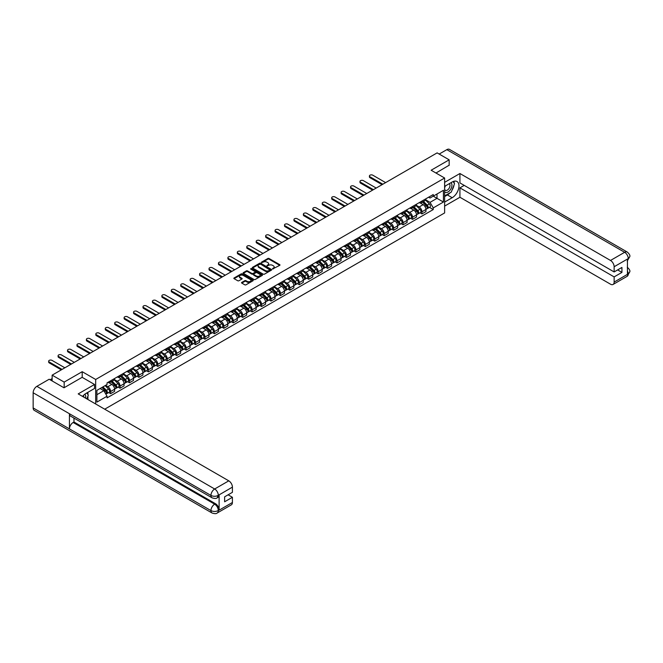<?xml version="1.0" encoding="UTF-8"?>
<svg xmlns="http://www.w3.org/2000/svg" width="663" height="663" viewBox="0 0 663 663"><rect width="100%" height="100%" fill="white"/><g stroke="black" fill="none" stroke-linecap="round" stroke-linejoin="round"><path stroke-width="0.99" d="M272.592 268.979L279.728 265.341A0.837 0.481 0 0 0 279.728 264.653L269.045 258.487A0.837 0.481 0 0 0 267.852 258.487L261.545 262.125L261.545 262.606L263.194 262.134A2.685 1.55 0 0 1 266.99 262.134L267.885 262.647A2.685 1.55 0 0 1 268.672 263.75A2.685 1.55 0 0 1 267.885 264.844L267.065 265.797L268.714 265.324A2.685 1.55 0 0 1 272.518 265.324L273.405 265.838A2.685 1.55 0 0 1 274.192 266.932A2.685 1.55 0 0 1 273.405 268.034L272.592 268.507M241.796 282.405A0.837 0.481 0 0 0 241.796 283.093L244.796 284.825A0.837 0.481 0 0 0 245.981 284.825L252.984 280.781A0.837 0.481 0 0 0 252.984 280.093L242.302 273.927A0.837 0.481 0 0 0 241.117 273.927L234.105 277.971A0.837 0.481 0 0 0 234.105 278.659L237.727 280.747A0.837 0.481 0 0 0 238.912 280.747L241.912 279.015A0.837 0.481 0 0 0 241.912 278.327L240.122 277.291A2.246 1.293 0 0 1 239.459 276.38A2.246 1.293 0 0 1 240.843 275.178A2.246 1.293 0 0 1 243.296 275.46L250.332 279.521A2.246 1.293 0 0 1 250.987 280.441A2.246 1.293 0 0 1 249.603 281.634A2.246 1.293 0 0 1 247.15 281.352L245.981 280.681A0.837 0.481 0 0 0 244.796 280.681L241.796 282.405L241.796 283.093L244.796 281.377L244.796 280.681M95.679 379.476L82.195 371.694L64.17 382.095L52.137 375.15L437.124 152.88L449.158 159.824L431.141 170.234L444.624 178.016L95.679 379.476L95.679 403.991M263.252 274.167A0.837 0.481 0 0 0 264.438 274.167L271.449 270.123A0.837 0.481 0 0 0 271.449 269.435L260.758 263.269A0.837 0.481 0 0 0 259.573 263.269L252.57 267.313A0.837 0.481 0 0 0 252.57 268.001L263.252 274.167M250.755 269.112L251.352 269.195L251.352 268.49L262.216 274.764A0.837 0.481 0 0 1 262.216 275.452L255.214 279.496A0.837 0.481 0 0 1 254.02 279.496L243.338 273.33L243.338 272.642A0.837 0.481 0 0 0 243.338 273.33M243.338 272.642L246.338 270.91A0.837 0.481 0 0 1 247.523 270.91L251.857 273.413A0.837 0.481 0 0 0 253.042 273.413L255.031 272.261A0.837 0.481 0 0 0 255.031 271.581L250.523 268.971L251.352 268.49M104.696 409.195L444.624 212.931L444.624 178.016M64.17 382.095L64.17 387.681M52.137 375.15L52.137 380.943M449.158 165.418L449.158 159.824M421.941 201.063A3.937 2.271 60 0 1 421.129 202.828L425.124 200.524A3.937 2.271 -120 0 0 425.936 198.759M416.281 205.298L419.165 206.964A3.937 2.271 60 0 1 421.941 211.779L425.936 209.475A3.937 2.271 -120 0 0 423.151 204.66L420.301 203.011M425.936 209.475L425.936 211.605L421.941 213.909L420.035 212.806M421.129 202.828A3.937 2.271 60 0 1 419.19 202.654M421.941 211.779L421.941 213.909M412.51 206.508A3.937 2.271 60 0 1 411.698 208.273L415.684 205.969A3.937 2.271 -120 0 0 416.505 204.204M410.596 218.251L412.51 219.362L416.505 217.058L416.505 214.928A3.937 2.271 -120 0 0 413.72 210.105L410.861 208.455M411.698 208.273A3.937 2.271 60 0 1 409.759 208.099M406.85 210.743L409.726 212.409A3.937 2.271 60 0 1 412.51 217.232L412.51 219.362M403.079 211.953A3.937 2.271 60 0 1 402.259 213.726L406.253 211.414A3.937 2.271 -120 0 0 407.065 209.649M401.165 223.696L403.079 224.807L407.065 222.503L407.065 220.373A3.937 2.271 -120 0 0 404.289 215.55L401.43 213.9M402.259 213.726A3.937 2.271 60 0 1 400.328 213.544M397.41 216.196L400.295 217.854A3.937 2.271 60 0 1 403.079 222.677L403.079 224.807M393.64 217.406A3.937 2.271 60 0 1 392.827 219.171L396.822 216.867A3.937 2.271 -120 0 0 397.634 215.102M391.725 229.149L393.64 230.252L397.634 227.948L397.634 225.818A3.937 2.271 -120 0 0 394.85 221.003L391.999 219.354M392.827 219.171A3.937 2.271 60 0 1 390.888 218.989M387.979 221.641L390.863 223.307A3.937 2.271 60 0 1 393.64 228.122L393.64 230.252M384.209 222.851A3.937 2.271 60 0 1 383.396 224.616L387.383 222.312A3.937 2.271 -120 0 0 388.203 220.547M382.294 234.594L384.209 235.696L388.203 233.393L388.203 231.263A3.937 2.271 -120 0 0 385.418 226.448L382.559 224.798M383.396 224.616A3.937 2.271 60 0 1 381.457 224.442M378.54 227.086L381.424 228.752A3.937 2.271 60 0 1 384.209 233.567L384.209 235.696M374.777 228.296A3.937 2.271 60 0 1 373.957 230.061L377.951 227.757A3.937 2.271 -120 0 0 378.764 225.992M372.863 240.039L374.777 241.141L378.764 238.837L378.764 236.708A3.937 2.271 -120 0 0 375.987 231.893L373.128 230.243M373.957 230.061A3.937 2.271 60 0 1 372.026 229.887M369.109 232.531L371.993 234.196A3.937 2.271 60 0 1 374.777 239.011L374.777 241.141M365.338 233.741A3.937 2.271 60 0 1 364.526 235.506L368.52 233.202A3.937 2.271 -120 0 0 369.332 231.437M363.423 245.484L365.338 246.595L369.332 244.291L369.332 242.161A3.937 2.271 -120 0 0 366.548 237.337L363.697 235.688M364.526 235.506A3.937 2.271 60 0 1 362.586 235.332M359.678 237.976L362.562 239.641A3.937 2.271 60 0 1 365.338 244.465L365.338 246.595M355.907 239.194A3.937 2.271 60 0 1 355.095 240.959L359.081 238.655A3.937 2.271 -120 0 0 359.901 236.882M353.992 250.937L355.907 252.039L359.901 249.736L359.901 247.606A3.937 2.271 -120 0 0 357.117 242.782L354.257 241.133M355.095 240.959A3.937 2.271 60 0 1 353.155 240.777M350.238 243.429L353.122 245.095A3.937 2.271 60 0 1 355.907 249.91L355.907 252.039M346.476 244.639A3.937 2.271 60 0 1 345.655 246.404L349.65 244.1A3.937 2.271 -120 0 0 350.462 242.335M344.561 256.382L346.476 257.484L350.462 255.18L350.462 253.051A3.937 2.271 -120 0 0 347.685 248.235L344.826 246.586M345.655 246.404A3.937 2.271 60 0 1 343.724 246.222M340.807 248.874L343.691 250.539A3.937 2.271 60 0 1 346.476 255.354L346.476 257.484M337.036 250.084A3.937 2.271 60 0 1 336.224 251.849L340.218 249.545A3.937 2.271 -120 0 0 341.031 247.78M335.122 261.827L337.036 262.929L341.031 260.625L341.031 258.495A3.937 2.271 -120 0 0 338.246 253.68L335.387 252.031M336.224 251.849A3.937 2.271 60 0 1 334.285 251.675M331.376 254.319L334.26 255.984A3.937 2.271 60 0 1 337.036 260.799L337.036 262.929M327.605 255.528A3.937 2.271 60 0 1 326.793 257.294L330.779 254.99A3.937 2.271 -120 0 0 331.591 253.225M325.69 267.272L327.605 268.382L331.591 266.078L331.591 263.949A3.937 2.271 -120 0 0 328.815 259.125L325.956 257.476M326.793 257.294A3.937 2.271 60 0 1 324.853 257.12M321.936 259.763L324.82 261.429A3.937 2.271 60 0 1 327.605 266.253L327.605 268.382M318.165 260.973A3.937 2.271 60 0 1 317.353 262.747L321.348 260.435A3.937 2.271 -120 0 0 322.16 258.669M316.259 272.725L318.174 273.827L322.16 271.523L322.16 269.393A3.937 2.271 -120 0 0 319.375 264.57L316.524 262.921M317.353 262.747A3.937 2.271 60 0 1 315.422 262.565M312.505 265.217L315.389 266.874A3.937 2.271 60 0 1 318.174 271.697L318.174 273.827M308.734 266.427A3.937 2.271 60 0 1 307.922 268.192L311.908 265.888A3.937 2.271 -120 0 0 312.729 264.123M306.82 278.17L308.734 279.272L312.729 276.968L312.729 274.838A3.937 2.271 -120 0 0 309.944 270.023L307.085 268.374M307.922 268.192A3.937 2.271 60 0 1 305.983 268.009M303.074 270.661L305.95 272.327A3.937 2.271 60 0 1 308.734 277.142L308.734 279.272M299.303 271.871A3.937 2.271 60 0 1 298.483 273.637L302.477 271.333A3.937 2.271 -120 0 0 303.289 269.568M297.389 283.615L299.303 284.717L303.289 282.413L303.289 280.283A3.937 2.271 -120 0 0 300.513 275.468L297.654 273.819M298.483 273.637A3.937 2.271 60 0 1 296.552 273.463M293.634 276.106L296.518 277.772A3.937 2.271 60 0 1 299.303 282.587L299.303 284.717M289.864 277.316A3.937 2.271 60 0 1 289.051 279.082L293.046 276.778A3.937 2.271 -120 0 0 293.858 275.012M287.957 289.06L289.864 290.17L293.858 287.858L293.858 285.728A3.937 2.271 -120 0 0 291.074 280.913L288.223 279.264M289.051 279.082A3.937 2.271 60 0 1 287.112 278.908M284.203 281.551L287.087 283.217A3.937 2.271 60 0 1 289.864 288.04L289.864 290.17M280.432 282.761A3.937 2.271 60 0 1 279.62 284.526L283.607 282.223A3.937 2.271 -120 0 0 284.427 280.457M278.518 294.505L280.432 295.615L284.427 293.311L284.427 291.181A3.937 2.271 -120 0 0 281.642 286.358L278.783 284.709M279.62 284.526A3.937 2.271 60 0 1 277.681 284.352M274.772 287.004L277.648 288.662A3.937 2.271 60 0 1 280.432 293.485L280.432 295.615M271.001 288.214A3.937 2.271 60 0 1 270.181 289.98L274.175 287.676A3.937 2.271 -120 0 0 274.988 285.91M269.087 299.958L271.001 301.06L274.988 298.756L274.988 296.626A3.937 2.271 -120 0 0 272.211 291.811L269.352 290.154M270.181 289.98A3.937 2.271 60 0 1 268.25 289.797M265.333 292.449L268.217 294.115A3.937 2.271 60 0 1 271.001 298.93L271.001 301.06M261.562 293.659A3.937 2.271 60 0 1 260.75 295.425L264.744 293.121A3.937 2.271 -120 0 0 265.556 291.355M259.647 305.403L261.562 306.505L265.556 304.201L265.556 302.071A3.937 2.271 -120 0 0 262.772 297.256L259.921 295.607M260.75 295.425A3.937 2.271 60 0 1 258.81 295.242M255.901 297.894L258.785 299.56A3.937 2.271 60 0 1 261.562 304.375L261.562 306.505M252.131 299.104A3.937 2.271 60 0 1 251.318 300.869L255.305 298.565A3.937 2.271 -120 0 0 256.125 296.8M250.216 310.848L252.131 311.95L256.125 309.646L256.125 307.516A3.937 2.271 -120 0 0 253.341 302.701L250.481 301.052M251.318 300.869A3.937 2.271 60 0 1 249.379 300.695M246.47 303.339L249.346 305.005A3.937 2.271 60 0 1 252.131 309.82L252.131 311.95M242.699 304.549A3.937 2.271 60 0 1 241.879 306.314L245.874 304.01A3.937 2.271 -120 0 0 246.686 302.245M240.785 316.292L242.699 317.403L246.686 315.099L246.686 312.969A3.937 2.271 -120 0 0 243.909 308.146L241.05 306.497M241.879 306.314A3.937 2.271 60 0 1 239.948 306.14M237.031 308.784L239.915 310.45A3.937 2.271 60 0 1 242.699 315.273L242.699 317.403M233.26 309.994A3.937 2.271 60 0 1 232.448 311.767L236.442 309.455A3.937 2.271 -120 0 0 237.255 307.69M231.346 321.746L233.26 322.848L237.255 320.544L237.255 318.414A3.937 2.271 -120 0 0 234.47 313.591L231.619 311.941M232.448 311.767A3.937 2.271 60 0 1 230.509 311.585M227.6 314.237L230.484 315.895A3.937 2.271 60 0 1 233.26 320.718L233.26 322.848M223.829 315.447A3.937 2.271 60 0 1 223.017 317.212L227.003 314.908A3.937 2.271 -120 0 0 227.823 313.143M221.914 327.19L223.829 328.293L227.823 325.989L227.823 323.859A3.937 2.271 -120 0 0 225.039 319.044L222.18 317.395M223.017 317.212A3.937 2.271 60 0 1 221.077 317.03M218.16 319.682L221.044 321.348A3.937 2.271 60 0 1 223.829 326.163L223.829 328.293M214.398 320.892A3.937 2.271 60 0 1 213.577 322.657L217.572 320.353A3.937 2.271 -120 0 0 218.384 318.588M212.483 332.635L214.398 333.738L218.384 331.434L218.384 329.304A3.937 2.271 -120 0 0 215.608 324.489L212.748 322.84M213.577 322.657A3.937 2.271 60 0 1 211.646 322.483M208.729 325.127L211.613 326.793A3.937 2.271 60 0 1 214.398 331.608L214.398 333.738M204.958 326.337A3.937 2.271 60 0 1 204.146 328.102L208.141 325.798A3.937 2.271 -120 0 0 208.953 324.033M203.044 338.08L204.958 339.191L208.953 336.879L208.953 334.749A3.937 2.271 -120 0 0 206.168 329.934L203.309 328.284M204.146 328.102A3.937 2.271 60 0 1 202.207 327.928M199.298 330.572L202.182 332.238A3.937 2.271 60 0 1 204.958 337.061L204.958 339.191M195.527 331.782A3.937 2.271 60 0 1 194.715 333.547L198.701 331.243A3.937 2.271 -120 0 0 199.513 329.478M193.613 343.525L195.527 344.636L199.513 342.332L199.513 340.202A3.937 2.271 -120 0 0 196.737 335.379L193.878 333.729M194.715 333.547A3.937 2.271 60 0 1 192.776 333.373M189.858 336.025L192.742 337.682A3.937 2.271 60 0 1 195.527 342.506L195.527 344.636M186.088 337.235A3.937 2.271 60 0 1 185.275 339L189.27 336.696A3.937 2.271 -120 0 0 190.082 334.931M184.181 348.978L186.096 350.081L190.082 347.777L190.082 345.647A3.937 2.271 -120 0 0 187.297 340.832L184.447 339.183M185.275 339A3.937 2.271 60 0 1 183.344 338.818M180.427 341.47L183.311 343.136A3.937 2.271 60 0 1 186.096 347.951L186.096 350.081M176.656 342.68A3.937 2.271 60 0 1 175.844 344.445L179.83 342.141A3.937 2.271 -120 0 0 180.651 340.376M174.742 354.423L176.656 355.525L180.651 353.222L180.651 351.092A3.937 2.271 -120 0 0 177.866 346.277L175.007 344.627M175.844 344.445A3.937 2.271 60 0 1 173.905 344.263M170.996 346.915L173.872 348.581A3.937 2.271 60 0 1 176.656 353.396L176.656 355.525M167.225 348.125A3.937 2.271 60 0 1 166.405 349.89L170.399 347.586A3.937 2.271 -120 0 0 171.211 345.821M165.311 359.868L167.225 360.97L171.211 358.666L171.211 356.537A3.937 2.271 -120 0 0 168.435 351.721L165.576 350.072M166.405 349.89A3.937 2.271 60 0 1 164.474 349.716M161.557 352.36L164.441 354.025A3.937 2.271 60 0 1 167.225 358.84L167.225 360.97M157.786 353.57A3.937 2.271 60 0 1 156.974 355.335L160.968 353.031A3.937 2.271 -120 0 0 161.78 351.266M155.88 365.313L157.786 366.424L161.78 364.12L161.78 361.99A3.937 2.271 -120 0 0 158.996 357.166L156.145 355.517M156.974 355.335A3.937 2.271 60 0 1 155.034 355.161M152.125 357.805L155.009 359.47A3.937 2.271 60 0 1 157.786 364.294L157.786 366.424M148.355 359.014A3.937 2.271 60 0 1 147.542 360.788L151.529 358.484A3.937 2.271 -120 0 0 152.349 356.711M146.44 370.766L148.355 371.868L152.349 369.564L152.349 367.435A3.937 2.271 -120 0 0 149.565 362.611L146.705 360.962M147.542 360.788A3.937 2.271 60 0 1 145.603 360.606M142.694 363.258L145.57 364.915A3.937 2.271 60 0 1 148.355 369.739L148.355 371.868M138.923 364.468A3.937 2.271 60 0 1 138.103 366.233L142.097 363.929A3.937 2.271 -120 0 0 142.91 362.164M137.009 376.211L138.923 377.313L142.91 375.009L142.91 372.879A3.937 2.271 -120 0 0 140.133 368.064L137.274 366.415M138.103 366.233A3.937 2.271 60 0 1 136.172 366.051M133.255 368.703L136.139 370.368A3.937 2.271 60 0 1 138.923 375.183L138.923 377.313M129.484 369.913A3.937 2.271 60 0 1 128.672 371.678L132.666 369.374A3.937 2.271 -120 0 0 133.478 367.609M127.569 381.656L129.484 382.758L133.478 380.454L133.478 378.324A3.937 2.271 -120 0 0 130.694 373.509L127.843 371.86M128.672 371.678A3.937 2.271 60 0 1 126.732 371.504M123.824 374.147L126.708 375.813A3.937 2.271 60 0 1 129.484 380.628L129.484 382.758M120.053 375.357A3.937 2.271 60 0 1 119.241 377.123L123.227 374.819A3.937 2.271 -120 0 0 124.047 373.054M118.138 387.101L120.053 388.211L124.047 385.899L124.047 383.769A3.937 2.271 -120 0 0 121.263 378.954L118.404 377.305M119.241 377.123A3.937 2.271 60 0 1 117.301 376.949M114.392 379.592L117.268 381.258A3.937 2.271 60 0 1 120.053 386.081L120.053 388.211M110.622 380.802A3.937 2.271 60 0 1 109.801 382.568L113.796 380.264A3.937 2.271 -120 0 0 114.608 378.498M108.707 392.546L110.622 393.656L114.608 391.352L114.608 389.222A3.937 2.271 -120 0 0 111.832 384.399L108.972 382.75M109.801 382.568A3.937 2.271 60 0 1 107.87 382.394M105.541 385.377L107.837 386.703A3.937 2.271 60 0 1 110.622 391.526L110.622 393.656M428.63 197.201L430.047 198.022L443.414 190.306L437 194.01L437 198.336L430.047 202.356L425.712 199.853M96.889 394.7L103.842 390.689L107.05 396.242L96.889 402.101L96.889 390.374L107.05 384.507L107.05 382.866L433.254 194.532L433.254 196.173L443.414 202.041L433.254 207.909L430.047 202.356M443.414 190.306L443.414 202.041M107.05 396.242L107.05 397.883L433.254 209.549L433.254 207.909M82.195 371.694L82.195 377.346M103.842 390.689L100.096 388.518M429.467 207.362L433.254 209.549M272.825 269.062L273.405 268.73A2.685 1.55 0 0 0 274.192 267.637L274.192 266.932M268.672 263.75L268.672 264.446A2.685 1.55 0 0 1 267.885 265.54L267.305 265.88M279.711 265.349L269.045 259.183A0.837 0.481 0 0 0 267.852 259.183L261.786 262.689M271.432 270.131L260.758 263.965A0.837 0.481 0 0 0 259.573 263.965L252.578 268.001L252.57 267.313M269.965 270.023L260.584 264.123L258.893 264.62A2.685 1.55 0 0 0 258.106 265.722A2.685 1.55 0 0 0 258.893 266.816L265.299 270.512A2.685 1.55 0 0 0 269.103 270.512L269.965 270.023L269.965 270.719L269.965 270.239M258.106 265.722L258.106 266.418A2.685 1.55 0 0 0 258.893 267.512L258.893 266.816M269.965 270.719L269.103 271.217A2.685 1.55 0 0 1 265.299 271.217L258.893 267.512M243.346 273.33L246.338 271.606L246.338 270.91M255.28 271.921L255.28 272.617A0.837 0.481 0 0 1 255.031 272.965L253.042 274.109A0.837 0.481 0 0 1 251.857 274.109L247.523 271.606A0.837 0.481 0 0 0 246.338 271.606M251.352 269.195L262.2 275.46M256.357 276.007A2.246 1.293 0 0 0 258.802 276.289A2.246 1.293 0 0 0 260.186 275.095A2.246 1.293 0 0 0 259.531 274.175L257.053 272.742A0.837 0.481 0 0 0 255.86 272.742L253.871 273.894A0.837 0.481 0 0 0 253.871 274.581L256.357 276.007L256.357 276.703A2.246 1.293 0 0 0 258.802 276.985A2.246 1.293 0 0 0 260.186 275.791L260.186 275.095M253.631 274.233L253.631 274.93A0.837 0.481 0 0 0 253.871 275.278L253.871 274.581M256.357 276.703L253.871 275.278M250.987 280.441L250.987 281.137A2.246 1.293 0 0 1 249.603 282.33A2.246 1.293 0 0 1 247.15 282.057L245.981 281.377A0.837 0.481 0 0 0 244.796 281.377M239.459 276.38L239.459 277.076A2.246 1.293 0 0 0 240.122 277.988L240.122 277.291M241.904 279.024L240.122 277.988M252.984 280.093L252.984 280.781L242.302 274.623A0.837 0.481 0 0 0 241.117 274.623L234.122 278.659L234.105 277.971M422.455 202.066L426.168 205.729A2.138 1.235 60 0 1 426.732 208.936L425.936 209.4M423.193 202.795L424.768 203.707M385.626 182.607L372.78 175.189A1.964 1.135 -0 0 0 370.634 174.941A1.964 1.135 -0 0 0 369.424 175.993A1.964 1.135 -0 0 0 369.995 176.797L382.849 184.215M422.861 201.825L426.939 205.845A1.028 0.588 60 0 1 427.204 207.378A1.028 0.588 60 0 1 427.113 207.42M423.483 201.469L427.196 205.14A2.138 1.235 60 0 1 427.759 208.348A2.138 1.235 60 0 1 427.113 208.414M425.563 200.118L429.375 203.881A2.138 1.235 60 0 1 429.939 207.088L427.759 208.348M382.062 184.67L369.995 177.709A1.964 1.135 180 0 1 369.424 176.905L369.424 175.993M413.016 207.511L416.737 211.182A2.138 1.235 60 0 1 417.3 214.381L416.505 214.845M413.762 208.24L415.336 209.152M376.194 188.06L363.341 180.634A1.964 1.135 -0 0 0 361.202 180.394A1.964 1.135 -0 0 0 359.984 181.438A1.964 1.135 -0 0 0 360.564 182.242L373.41 189.659M413.43 207.27L417.499 211.29A1.028 0.588 60 0 1 417.773 212.831A1.028 0.588 60 0 1 417.682 212.864M414.043 206.922L417.765 210.585A2.138 1.235 60 0 1 418.328 213.793A2.138 1.235 60 0 1 417.682 213.859M416.124 205.563L419.944 209.326A2.138 1.235 60 0 1 420.508 212.533L418.328 213.793M372.631 190.115L360.564 183.154A1.964 1.135 180 0 1 359.984 182.35L359.984 181.438M403.585 212.956L407.297 216.627A2.138 1.235 60 0 1 407.861 219.834L407.065 220.29M404.322 213.693L405.905 214.597M366.763 193.505L353.909 186.088A1.964 1.135 -0 0 0 351.763 185.839A1.964 1.135 -0 0 0 350.553 186.891A1.964 1.135 -0 0 0 351.125 187.687L363.979 195.113M403.999 212.724L408.068 216.735A1.028 0.588 60 0 1 408.333 218.276A1.028 0.588 60 0 1 408.242 218.309M404.612 212.367L408.325 216.03A2.138 1.235 60 0 1 408.897 219.238A2.138 1.235 60 0 1 408.251 219.304M406.692 211.016L410.505 214.779A2.138 1.235 60 0 1 411.068 217.978L408.897 219.238M363.191 195.56L351.125 188.599A1.964 1.135 180 0 1 350.553 187.795L350.553 186.891M450.069 192.784A9.622 5.553 120 0 1 447.409 194.955L452.183 197.715A9.622 5.553 120 0 0 458.465 189.228A9.622 5.553 120 0 0 456.998 181.521A9.622 5.553 120 0 0 452.183 182.002L444.624 186.361M452.183 197.715L444.624 202.074M444.624 206.094L459.923 197.259L459.923 187.861L614.137 276.902L614.137 282.098L628.342 273.819L627.438 274.242L627.438 259.233L628.259 258.587L614.137 266.741A5.13 2.959 -120 0 0 610.507 260.451L624.629 252.296L446.829 149.647L439.179 154.065M464.216 185.383L459.923 187.861M617.643 269.916L621.935 272.394L621.935 267.438L614.137 271.938L459.923 182.905L459.923 173.515L610.507 260.451M444.624 182.35L459.923 173.515M459.923 197.259L610.507 284.195A5.13 2.959 -120 0 0 613.076 284.452A5.13 2.959 -120 0 0 614.137 282.098M446.829 149.647A5.263 3.033 -60 0 1 449.464 149.39L627.256 252.039A5.263 3.033 -60 0 0 624.629 252.296A5.13 2.959 60 0 1 628.259 258.587M614.137 271.938L614.137 266.741M621.935 272.394L614.137 276.902M449.158 165.203L435.972 173.026M451.984 190.264A9.622 5.553 120 0 0 454.056 184.927M454.205 183.203A9.622 5.553 120 0 0 453.973 181.239M447.409 194.955L444.624 196.563M627.438 270.653L628.259 273.778M627.256 267.23C629.32 269.087 630.19 270.57 629.85 271.681L628.35 273.819M627.256 252.039C629.32 253.879 630.181 255.379 629.85 256.531L628.35 258.636M212.036 497.805A5.263 3.033 -60 0 1 210.95 495.435C213.37 496.595 215.782 496.587 218.202 495.402L217.232 497.797C216.37 498.675 214.638 498.675 212.036 497.805L70.527 416.107A5.263 3.033 -60 0 1 69.433 413.729L33.15 392.778A5.263 3.033 -60 0 1 36.871 386.338L49.178 379.236L63.996 387.789L82.137 377.313L94.536 384.474L94.536 388.485L85.941 393.441A9.622 5.553 120 0 0 82.577 396.424M94.536 384.474L78.201 393.897L228.785 480.841A5.13 2.959 60 0 1 232.415 487.123L232.415 492.327L224.616 496.827L224.616 501.783L232.415 497.283L232.415 502.488A5.13 2.959 60 0 1 231.354 504.833L217.232 512.988A5.13 2.959 -120 0 0 218.293 510.634L232.415 502.488M87.731 399.399L89.754 400.568M87.939 399.275L87.939 396.051M87.939 394.609L87.939 392.289M217.232 512.988C216.411 513.858 214.679 513.858 212.036 512.996L34.236 410.339A5.263 3.033 -60 0 1 33.15 407.936L69.433 428.886A5.263 3.033 -60 0 1 73.154 422.48L214.663 504.178L215.483 503.706A5.13 2.959 60 0 1 219.113 509.988L219.113 494.979A5.13 2.959 60 0 1 218.052 497.325L217.232 497.797M33.15 392.778L33.15 407.936M36.871 386.338L214.663 488.987A5.263 3.033 -60 0 0 210.95 495.435L69.433 413.729L69.433 428.886L210.95 510.585C213.362 511.753 215.782 511.753 218.202 510.585L218.293 510.634M232.415 497.283L228.122 494.805M73.974 418.096L73.974 422.008L215.483 503.706M73.974 422.008L73.154 422.48M444.624 191.706A5.561 3.207 120 0 0 449.042 191.226A5.561 3.207 120 0 0 451.942 185.176A5.561 3.207 120 0 0 450.931 182.723M445.088 186.096A5.561 3.207 120 0 0 444.624 187.099M444.624 188.955A3.804 2.196 120 0 0 445.395 190.331A3.804 2.196 120 0 0 448.321 189.311A3.804 2.196 120 0 0 449.986 185.483A3.804 2.196 120 0 0 449.199 183.734A3.804 2.196 120 0 0 449.183 183.734M445.403 185.913A3.804 2.196 120 0 0 444.624 188.193M453.053 181.563L454.536 183.676L451.271 192.088L444.749 195.858M85.51 398.123A5.561 3.207 120 0 0 85.701 396.623A5.561 3.207 120 0 0 84.781 394.236M83.745 397.096A3.804 2.196 120 0 0 83.745 396.922A3.804 2.196 120 0 0 83.356 395.529M86.778 392.96L88.303 395.123L86.845 398.886M394.154 218.409L397.866 222.072A2.138 1.235 60 0 1 398.43 225.279L397.634 225.735M394.891 219.138L396.466 220.05M357.324 198.95L344.478 191.532A1.964 1.135 -0 0 0 342.332 191.284A1.964 1.135 -0 0 0 341.122 192.336A1.964 1.135 -0 0 0 341.694 193.14L354.548 200.558M394.56 218.168L398.629 222.18A1.028 0.588 60 0 1 398.902 223.721A1.028 0.588 60 0 1 398.811 223.762M395.181 217.812L398.894 221.475A2.138 1.235 60 0 1 399.457 224.682A2.138 1.235 60 0 1 398.811 224.749M397.261 216.461L401.074 220.224A2.138 1.235 60 0 1 401.637 223.431L399.457 224.682M353.76 201.013L341.694 194.044A1.964 1.135 180 0 1 341.122 193.24L341.122 192.336M384.714 223.854L388.435 227.517A2.138 1.235 60 0 1 388.999 230.724L388.203 231.188M385.46 224.583L387.035 225.495M347.893 204.395L335.039 196.977A1.964 1.135 -0 0 0 332.901 196.729A1.964 1.135 -0 0 0 331.682 197.781A1.964 1.135 -0 0 0 332.262 198.585L345.108 206.002M385.128 223.613L389.198 227.633A1.028 0.588 60 0 1 389.471 229.166A1.028 0.588 60 0 1 389.372 229.207M385.742 223.257L389.463 226.928A2.138 1.235 60 0 1 390.026 230.127A2.138 1.235 60 0 1 389.38 230.202M387.822 221.906L391.634 225.669A2.138 1.235 60 0 1 392.206 228.876L390.026 230.127M344.321 206.458L332.262 199.488A1.964 1.135 180 0 1 331.682 198.693L331.682 197.781M375.283 229.299L378.996 232.962A2.138 1.235 60 0 1 379.559 236.169L378.764 236.633M376.02 230.028L377.595 230.939M338.462 209.848L325.608 202.422A1.964 1.135 -0 0 0 323.461 202.182A1.964 1.135 -0 0 0 322.251 203.226A1.964 1.135 -0 0 0 322.823 204.03L335.677 211.447M375.697 229.058L379.766 233.078A1.028 0.588 60 0 1 380.032 234.611A1.028 0.588 60 0 1 379.94 234.652M376.311 228.702L380.023 232.373A2.138 1.235 60 0 1 380.587 235.58A2.138 1.235 60 0 1 379.949 235.647M378.391 227.351L382.203 231.114A2.138 1.235 60 0 1 382.766 234.321L380.587 235.58M334.89 211.903L322.823 204.942A1.964 1.135 180 0 1 322.251 204.138L322.251 203.226M365.852 234.743L369.564 238.415A2.138 1.235 60 0 1 370.128 241.622L369.332 242.078M366.589 235.481L368.164 236.384M329.022 215.293L316.176 207.875A1.964 1.135 -0 0 0 314.03 207.627A1.964 1.135 -0 0 0 312.82 208.671A1.964 1.135 -0 0 0 313.392 209.475L326.246 216.9M366.258 234.511L370.327 238.523A1.028 0.588 60 0 1 370.6 240.064A1.028 0.588 60 0 1 370.509 240.097M366.879 234.155L370.592 237.818A2.138 1.235 60 0 1 371.156 241.025A2.138 1.235 60 0 1 370.509 241.092M368.959 232.796L372.772 236.558A2.138 1.235 60 0 1 373.335 239.766L371.156 241.025M325.458 217.348L313.392 210.386A1.964 1.135 180 0 1 312.82 209.583L312.82 208.671M356.412 240.197L360.133 243.86A2.138 1.235 60 0 1 360.697 247.067L359.893 247.523M357.158 240.926L358.733 241.829M319.591 220.738L306.737 213.32A1.964 1.135 -0 0 0 304.599 213.072A1.964 1.135 -0 0 0 303.381 214.124A1.964 1.135 -0 0 0 303.961 214.928L316.806 222.345M356.827 239.956L360.896 243.967A1.028 0.588 60 0 1 361.169 245.509A1.028 0.588 60 0 1 361.07 245.542M357.44 239.6L361.161 243.263A2.138 1.235 60 0 1 361.725 246.47A2.138 1.235 60 0 1 361.078 246.537M359.52 238.249L363.332 242.012A2.138 1.235 60 0 1 363.896 245.211L361.725 246.47M316.019 222.801L303.961 215.831A1.964 1.135 180 0 1 303.381 215.027L303.381 214.124M346.981 245.641L350.694 249.305A2.138 1.235 60 0 1 351.257 252.512L350.462 252.976M347.719 246.371L349.293 247.282M310.16 226.182L297.306 218.765A1.964 1.135 -0 0 0 295.159 218.517A1.964 1.135 -0 0 0 293.949 219.569A1.964 1.135 -0 0 0 294.521 220.373L307.375 227.79M347.395 245.401L351.465 249.412A1.028 0.588 60 0 1 351.73 250.954A1.028 0.588 60 0 1 351.639 250.995M348.009 245.045L351.721 248.716A2.138 1.235 60 0 1 352.285 251.915A2.138 1.235 60 0 1 351.639 251.99M350.089 243.694L353.901 247.456A2.138 1.235 60 0 1 354.465 250.664L352.285 251.915M306.588 228.246L294.521 221.276A1.964 1.135 180 0 1 293.949 220.472L293.949 219.569M337.542 251.086L341.263 254.749A2.138 1.235 60 0 1 341.826 257.957L341.031 258.421M338.287 251.816L339.862 252.727M300.72 231.627L287.875 224.21A1.964 1.135 -0 0 0 285.728 223.961A1.964 1.135 -0 0 0 284.51 225.014A1.964 1.135 -0 0 0 285.09 225.818L297.944 233.235M337.956 250.846L342.025 254.865A1.028 0.588 60 0 1 342.299 256.399A1.028 0.588 60 0 1 342.207 256.44M338.578 250.49L342.29 254.161A2.138 1.235 60 0 1 342.854 257.368A2.138 1.235 60 0 1 342.207 257.435M340.649 249.139L344.47 252.901A2.138 1.235 60 0 1 345.033 256.109L342.854 257.368M297.157 233.691L285.09 226.729A1.964 1.135 180 0 1 284.51 225.926L284.51 225.014M328.11 256.531L331.831 260.203A2.138 1.235 60 0 1 332.395 263.402L331.591 263.866M328.856 257.261L330.431 258.172M291.289 237.081L278.435 229.655A1.964 1.135 -0 0 0 276.297 229.415A1.964 1.135 -0 0 0 275.079 230.459A1.964 1.135 -0 0 0 275.659 231.263L288.504 238.68M328.525 256.291L332.594 260.31A1.028 0.588 60 0 1 332.867 261.852A1.028 0.588 60 0 1 332.768 261.885M329.138 255.943L332.859 259.606A2.138 1.235 60 0 1 333.423 262.813A2.138 1.235 60 0 1 332.776 262.88M331.218 254.584L335.03 258.346A2.138 1.235 60 0 1 335.594 261.554L333.423 262.813M287.717 239.136L275.659 232.174A1.964 1.135 180 0 1 275.079 231.37L275.079 230.459M318.679 261.976L322.392 265.648A2.138 1.235 60 0 1 322.956 268.855L322.16 269.311M319.417 262.714L320.991 263.617M281.858 242.525L269.004 235.108A1.964 1.135 -0 0 0 266.858 234.859A1.964 1.135 -0 0 0 265.648 235.912A1.964 1.135 -0 0 0 266.219 236.708L279.073 244.133M319.094 261.744L323.163 265.755A1.028 0.588 60 0 1 323.428 267.297A1.028 0.588 60 0 1 323.337 267.33M319.707 261.388L323.42 265.051A2.138 1.235 60 0 1 323.983 268.258A2.138 1.235 60 0 1 323.337 268.324M321.787 260.037L325.599 263.799A2.138 1.235 60 0 1 326.163 266.998L323.983 268.258M278.286 244.581L266.219 237.619A1.964 1.135 180 0 1 265.648 236.815L265.648 235.912M309.24 267.429L312.961 271.092A2.138 1.235 60 0 1 313.524 274.3L312.729 274.755M309.986 268.159L311.56 269.07M272.418 247.97L259.573 240.553A1.964 1.135 -0 0 0 257.426 240.304A1.964 1.135 -0 0 0 256.208 241.357A1.964 1.135 -0 0 0 256.788 242.161L269.642 249.578M309.654 267.189L313.723 271.2A1.028 0.588 60 0 1 313.997 272.742A1.028 0.588 60 0 1 313.906 272.783M310.267 266.833L313.989 270.496A2.138 1.235 60 0 1 314.552 273.703A2.138 1.235 60 0 1 313.906 273.778M312.348 265.482L316.168 269.244A2.138 1.235 60 0 1 316.732 272.452L314.552 273.703M268.855 250.034L256.788 243.064A1.964 1.135 180 0 1 256.208 242.26L256.208 241.357M299.809 272.874L303.53 276.537A2.138 1.235 60 0 1 304.093 279.745L303.289 280.209M300.546 273.604L302.129 274.515M262.987 253.415L250.133 245.998A1.964 1.135 -0 0 0 247.995 245.749A1.964 1.135 -0 0 0 246.777 246.802A1.964 1.135 -0 0 0 247.357 247.606L260.203 255.023M300.223 272.634L304.292 276.653A1.028 0.588 60 0 1 304.566 278.187A1.028 0.588 60 0 1 304.466 278.228M300.836 272.278L304.557 275.949A2.138 1.235 60 0 1 305.121 279.148A2.138 1.235 60 0 1 304.474 279.222M302.916 270.927L306.729 274.689A2.138 1.235 60 0 1 307.292 277.896L305.121 279.148M259.415 255.479L247.357 248.509A1.964 1.135 180 0 1 246.777 247.713L246.777 246.802M290.377 278.319L294.09 281.982A2.138 1.235 60 0 1 294.654 285.189L293.858 285.654M291.115 279.048L292.69 279.96M253.548 258.868L240.702 251.443A1.964 1.135 -0 0 0 238.556 251.202A1.964 1.135 -0 0 0 237.346 252.247A1.964 1.135 -0 0 0 237.918 253.051L250.771 260.468M290.784 278.079L294.861 282.098A1.028 0.588 60 0 1 295.126 283.631A1.028 0.588 60 0 1 295.035 283.673M291.405 277.722L295.118 281.394A2.138 1.235 60 0 1 295.681 284.601A2.138 1.235 60 0 1 295.035 284.667M293.485 276.372L297.297 280.134A2.138 1.235 60 0 1 297.861 283.341L295.681 284.601M249.984 260.924L237.918 253.962A1.964 1.135 180 0 1 237.346 253.158L237.346 252.247M280.938 283.764L284.659 287.435A2.138 1.235 60 0 1 285.223 290.643L284.427 291.098M281.684 284.502L283.258 285.405M244.117 264.313L231.263 256.896A1.964 1.135 -0 0 0 229.125 256.647A1.964 1.135 -0 0 0 227.906 257.692A1.964 1.135 -0 0 0 228.486 258.495L241.332 265.921M281.352 283.532L285.421 287.543A1.028 0.588 60 0 1 285.695 289.085A1.028 0.588 60 0 1 285.604 289.118M281.966 283.176L285.687 286.839A2.138 1.235 60 0 1 286.25 290.046A2.138 1.235 60 0 1 285.604 290.112M284.046 281.816L287.866 285.579A2.138 1.235 60 0 1 288.43 288.786L286.25 290.046M240.553 266.369L228.486 259.407A1.964 1.135 180 0 1 227.906 258.603L227.906 257.692M271.507 289.217L275.22 292.88A2.138 1.235 60 0 1 275.783 296.088L274.988 296.543M272.244 289.946L273.827 290.858M234.685 269.758L221.832 262.341A1.964 1.135 -0 0 0 219.685 262.092A1.964 1.135 -0 0 0 218.475 263.145A1.964 1.135 -0 0 0 219.047 263.949L231.901 271.366M271.921 288.977L275.99 292.988A1.028 0.588 60 0 1 276.256 294.529A1.028 0.588 60 0 1 276.164 294.563M272.534 288.62L276.247 292.284A2.138 1.235 60 0 1 276.819 295.491A2.138 1.235 60 0 1 276.173 295.557M274.615 287.27L278.427 291.032A2.138 1.235 60 0 1 278.99 294.231L276.819 295.491M231.114 271.822L219.047 264.852A1.964 1.135 180 0 1 218.475 264.048L218.475 263.145M262.076 294.662L265.788 298.325A2.138 1.235 60 0 1 266.352 301.532L265.556 301.996M262.813 295.391L264.388 296.303M225.246 275.203L212.4 267.786A1.964 1.135 -0 0 0 210.254 267.537A1.964 1.135 -0 0 0 209.044 268.59A1.964 1.135 -0 0 0 209.616 269.393L222.47 276.811M262.482 294.422L266.551 298.441A1.028 0.588 60 0 1 266.824 299.974A1.028 0.588 60 0 1 266.733 300.016M263.103 294.065L266.816 297.737A2.138 1.235 60 0 1 267.38 300.936A2.138 1.235 60 0 1 266.733 301.01M265.183 292.714L268.996 296.477A2.138 1.235 60 0 1 269.559 299.684L267.38 300.936M221.682 277.267L209.616 270.297A1.964 1.135 180 0 1 209.044 269.493L209.044 268.59M252.636 300.107L256.357 303.77A2.138 1.235 60 0 1 256.921 306.977L256.125 307.441M253.382 300.836L254.957 301.748M215.815 280.648L202.961 273.231A1.964 1.135 -0 0 0 200.823 272.99A1.964 1.135 -0 0 0 199.604 274.034A1.964 1.135 -0 0 0 200.185 274.838L213.03 282.256M253.051 299.867L257.12 303.886A1.028 0.588 60 0 1 257.393 305.419A1.028 0.588 60 0 1 257.294 305.461M253.664 299.51L257.385 303.182A2.138 1.235 60 0 1 257.948 306.389A2.138 1.235 60 0 1 257.302 306.455M255.744 298.159L259.556 301.922A2.138 1.235 60 0 1 260.128 305.129L257.948 306.389M212.251 282.711L200.185 275.75A1.964 1.135 180 0 1 199.604 274.946L199.604 274.034M243.205 305.552L246.918 309.223A2.138 1.235 60 0 1 247.481 312.422L246.686 312.886M243.943 306.281L245.517 307.193M206.384 286.101L193.53 278.675A1.964 1.135 -0 0 0 191.383 278.435A1.964 1.135 -0 0 0 190.173 279.479A1.964 1.135 -0 0 0 190.745 280.283L203.599 287.701M243.619 305.311L247.689 309.331A1.028 0.588 60 0 1 247.954 310.872A1.028 0.588 60 0 1 247.863 310.906M244.233 304.963L247.945 308.626A2.138 1.235 60 0 1 248.509 311.834A2.138 1.235 60 0 1 247.871 311.9M246.313 303.604L250.125 307.367A2.138 1.235 60 0 1 250.689 310.574L248.509 311.834M202.812 288.156L190.745 281.195A1.964 1.135 180 0 1 190.173 280.391L190.173 279.479M233.774 310.997L237.487 314.668A2.138 1.235 60 0 1 238.05 317.875L237.255 318.331M234.511 311.734L236.086 312.638M196.944 291.546L184.099 284.129A1.964 1.135 -0 0 0 181.952 283.88A1.964 1.135 -0 0 0 180.742 284.933A1.964 1.135 -0 0 0 181.314 285.728L194.168 293.154M234.18 310.765L238.249 314.776A1.028 0.588 60 0 1 238.523 316.317A1.028 0.588 60 0 1 238.431 316.35M234.801 310.408L238.514 314.071A2.138 1.235 60 0 1 239.078 317.279A2.138 1.235 60 0 1 238.431 317.345M236.882 309.057L240.694 312.82A2.138 1.235 60 0 1 241.257 316.019L239.078 317.279M193.381 293.601L181.314 286.64A1.964 1.135 180 0 1 180.742 285.836L180.742 284.933M224.334 316.45L228.055 320.113A2.138 1.235 60 0 1 228.619 323.32L227.815 323.776M225.08 317.179L226.655 318.091M187.513 296.991L174.659 289.574A1.964 1.135 -0 0 0 172.521 289.325A1.964 1.135 -0 0 0 171.303 290.377A1.964 1.135 -0 0 0 171.883 291.181L184.728 298.599M224.749 316.21L228.818 320.221A1.028 0.588 60 0 1 229.091 321.762A1.028 0.588 60 0 1 228.992 321.804M225.362 315.853L229.083 319.516A2.138 1.235 60 0 1 229.647 322.724A2.138 1.235 60 0 1 229 322.798M227.442 314.502L231.254 318.265A2.138 1.235 60 0 1 231.818 321.472L229.647 322.724M183.941 299.054L171.883 292.085A1.964 1.135 180 0 1 171.303 291.281L171.303 290.377M214.903 321.895L218.616 325.558A2.138 1.235 60 0 1 219.18 328.765L218.384 329.229M215.641 322.624L217.215 323.536M178.082 302.436L165.228 295.018A1.964 1.135 -0 0 0 163.081 294.77A1.964 1.135 -0 0 0 161.871 295.822A1.964 1.135 -0 0 0 162.443 296.626L175.297 304.044M215.318 321.654L219.387 325.674A1.028 0.588 60 0 1 219.652 327.207A1.028 0.588 60 0 1 219.561 327.249M215.931 321.298L219.644 324.969A2.138 1.235 60 0 1 220.207 328.168A2.138 1.235 60 0 1 219.561 328.243M218.011 319.947L221.823 323.71A2.138 1.235 60 0 1 222.387 326.917L220.207 328.168M174.51 304.499L162.443 297.53A1.964 1.135 180 0 1 161.871 296.734L161.871 295.822M205.464 327.34L209.185 331.011A2.138 1.235 60 0 1 209.748 334.21L208.953 334.674M206.21 328.069L207.784 328.981M168.642 307.889L155.797 300.463A1.964 1.135 -0 0 0 153.65 300.223A1.964 1.135 -0 0 0 152.432 301.267A1.964 1.135 -0 0 0 153.012 302.071L165.866 309.488M205.878 327.099L209.947 331.119A1.028 0.588 60 0 1 210.221 332.66A1.028 0.588 60 0 1 210.13 332.693M206.5 326.743L210.212 330.414A2.138 1.235 60 0 1 210.776 333.622A2.138 1.235 60 0 1 210.13 333.688M208.572 325.392L212.392 329.155A2.138 1.235 60 0 1 212.956 332.362L210.776 333.622M165.079 309.944L153.012 302.983A1.964 1.135 180 0 1 152.432 302.179L152.432 301.267M196.033 332.785L199.754 336.456A2.138 1.235 60 0 1 200.317 339.663L199.513 340.119M196.778 333.522L198.353 334.425M159.211 313.334L146.357 305.916A1.964 1.135 -0 0 0 144.219 305.668A1.964 1.135 -0 0 0 143.001 306.712A1.964 1.135 -0 0 0 143.581 307.516L156.427 314.942M196.447 332.553L200.516 336.564A1.028 0.588 60 0 1 200.79 338.105A1.028 0.588 60 0 1 200.69 338.138M197.06 332.196L200.781 335.859A2.138 1.235 60 0 1 201.345 339.066A2.138 1.235 60 0 1 200.698 339.133M199.14 330.837L202.953 334.6A2.138 1.235 60 0 1 203.516 337.807L201.345 339.066M155.639 315.389L143.581 308.428A1.964 1.135 180 0 1 143.001 307.624L143.001 306.712M186.601 338.238L190.314 341.901A2.138 1.235 60 0 1 190.878 345.108L190.082 345.564M187.339 338.967L188.914 339.879M149.78 318.779L136.926 311.361A1.964 1.135 -0 0 0 134.78 311.113A1.964 1.135 -0 0 0 133.57 312.165A1.964 1.135 -0 0 0 134.141 312.969L146.995 320.386M187.016 337.997L191.085 342.009A1.028 0.588 60 0 1 191.35 343.55A1.028 0.588 60 0 1 191.259 343.583M187.629 337.641L191.342 341.304A2.138 1.235 60 0 1 191.905 344.511A2.138 1.235 60 0 1 191.259 344.578M189.709 336.29L193.521 340.053A2.138 1.235 60 0 1 194.085 343.252L191.905 344.511M146.208 320.842L134.141 313.872A1.964 1.135 180 0 1 133.57 313.069L133.57 312.165M177.162 343.683L180.883 347.346A2.138 1.235 60 0 1 181.447 350.553L180.651 351.017M177.908 344.412L179.482 345.324M140.341 324.224L127.495 316.806A1.964 1.135 -0 0 0 125.348 316.558A1.964 1.135 -0 0 0 124.13 317.61A1.964 1.135 -0 0 0 124.71 318.414L137.564 325.831M177.576 343.442L181.645 347.462A1.028 0.588 60 0 1 181.919 348.995A1.028 0.588 60 0 1 181.828 349.036M178.19 343.086L181.911 346.757A2.138 1.235 60 0 1 182.474 349.956A2.138 1.235 60 0 1 181.828 350.031M180.27 341.735L184.09 345.498A2.138 1.235 60 0 1 184.654 348.705L182.474 349.956M136.777 326.287L124.71 319.317A1.964 1.135 180 0 1 124.13 318.513L124.13 317.61M167.731 349.128L171.452 352.791A2.138 1.235 60 0 1 172.015 355.998L171.211 356.462M168.477 349.857L170.051 350.768M130.909 329.668L118.055 322.251A1.964 1.135 -0 0 0 115.917 322.011A1.964 1.135 -0 0 0 114.699 323.055A1.964 1.135 -0 0 0 115.279 323.859L128.125 331.276M168.145 348.887L172.214 352.907A1.028 0.588 60 0 1 172.488 354.44A1.028 0.588 60 0 1 172.388 354.481M168.758 348.531L172.479 352.202A2.138 1.235 60 0 1 173.043 355.409A2.138 1.235 60 0 1 172.397 355.476M170.839 347.18L174.651 350.942A2.138 1.235 60 0 1 175.214 354.15L173.043 355.409M127.337 331.732L115.279 324.771A1.964 1.135 180 0 1 114.699 323.967L114.699 323.055M158.3 354.572L162.012 358.244A2.138 1.235 60 0 1 162.576 361.443L161.78 361.907M159.037 355.302L160.612 356.213M121.47 335.122L108.624 327.696A1.964 1.135 -0 0 0 106.478 327.456A1.964 1.135 -0 0 0 105.268 328.5A1.964 1.135 -0 0 0 105.84 329.304L118.694 336.721M158.706 354.332L162.783 358.351A1.028 0.588 60 0 1 163.048 359.893A1.028 0.588 60 0 1 162.957 359.926M159.327 353.984L163.04 357.647A2.138 1.235 60 0 1 163.604 360.854A2.138 1.235 60 0 1 162.957 360.921M161.407 352.625L165.22 356.387A2.138 1.235 60 0 1 165.783 359.595L163.604 360.854M117.906 337.177L105.84 330.215A1.964 1.135 180 0 1 105.268 329.412L105.268 328.5M148.86 360.017L152.581 363.689A2.138 1.235 60 0 1 153.145 366.896L152.349 367.352M149.606 360.755L151.181 361.658M112.039 340.567L99.185 333.149A1.964 1.135 -0 0 0 97.047 332.901A1.964 1.135 -0 0 0 95.828 333.953A1.964 1.135 -0 0 0 96.408 334.749L109.254 342.174M149.274 359.785L153.344 363.796A1.028 0.588 60 0 1 153.617 365.338A1.028 0.588 60 0 1 153.526 365.371M149.888 359.429L153.609 363.092A2.138 1.235 60 0 1 154.172 366.299A2.138 1.235 60 0 1 153.526 366.366M151.968 358.078L155.788 361.841A2.138 1.235 60 0 1 156.352 365.04L154.172 366.299M108.475 342.622L96.408 335.66A1.964 1.135 180 0 1 95.828 334.856L95.828 333.953M139.429 365.47L143.142 369.134A2.138 1.235 60 0 1 143.714 372.341L142.91 372.797M140.166 366.2L141.749 367.111M102.608 346.011L89.754 338.594A1.964 1.135 -0 0 0 87.607 338.345A1.964 1.135 -0 0 0 86.397 339.398A1.964 1.135 -0 0 0 86.969 340.202L99.823 347.619M139.843 365.23L143.912 369.241A1.028 0.588 60 0 1 144.178 370.783A1.028 0.588 60 0 1 144.086 370.824M140.457 364.874L144.169 368.537A2.138 1.235 60 0 1 144.741 371.744A2.138 1.235 60 0 1 144.095 371.819M142.537 363.523L146.349 367.285A2.138 1.235 60 0 1 146.913 370.493L144.741 371.744M99.036 348.075L86.969 341.105A1.964 1.135 180 0 1 86.397 340.301L86.397 339.398M129.998 370.915L133.711 374.578A2.138 1.235 60 0 1 134.274 377.786L133.478 378.25M130.735 371.645L132.31 372.556M93.168 351.456L80.322 344.039A1.964 1.135 -0 0 0 78.176 343.79A1.964 1.135 -0 0 0 76.966 344.843A1.964 1.135 -0 0 0 77.538 345.647L90.392 353.064M130.404 370.675L134.473 374.694A1.028 0.588 60 0 1 134.746 376.228A1.028 0.588 60 0 1 134.655 376.269M131.025 370.319L134.738 373.99A2.138 1.235 60 0 1 135.302 377.189A2.138 1.235 60 0 1 134.655 377.264M133.106 368.968L136.918 372.73A2.138 1.235 60 0 1 137.481 375.938L135.302 377.189M89.604 353.52L77.538 346.55A1.964 1.135 180 0 1 76.966 345.755L76.966 344.843M120.558 376.36L124.279 380.032A2.138 1.235 60 0 1 124.843 383.231L124.047 383.695M121.304 377.09L122.879 378.001M83.737 356.909L70.883 349.484A1.964 1.135 -0 0 0 68.745 349.244A1.964 1.135 -0 0 0 67.527 350.288A1.964 1.135 -0 0 0 68.107 351.092L80.952 358.509M120.973 376.12L125.042 380.139A1.028 0.588 60 0 1 125.315 381.681A1.028 0.588 60 0 1 125.216 381.714M121.586 375.764L125.307 379.435A2.138 1.235 60 0 1 125.871 382.642A2.138 1.235 60 0 1 125.224 382.708M123.666 374.413L127.478 378.175A2.138 1.235 60 0 1 128.05 381.382L125.871 382.642M80.173 358.965L68.107 352.003A1.964 1.135 180 0 1 67.527 351.199L67.527 350.288M111.127 381.805L114.84 385.476A2.138 1.235 60 0 1 115.403 388.684L114.608 389.14M111.865 382.543L113.439 383.446M74.306 362.354L61.452 354.937A1.964 1.135 -0 0 0 59.305 354.688A1.964 1.135 -0 0 0 58.095 355.733A1.964 1.135 -0 0 0 58.667 356.537L71.521 363.962M111.541 381.573L115.611 385.584A1.028 0.588 60 0 1 115.876 387.126A1.028 0.588 60 0 1 115.785 387.159M112.155 381.217L115.868 384.88A2.138 1.235 60 0 1 116.431 388.087A2.138 1.235 60 0 1 115.793 388.153M114.235 379.858L118.047 383.62A2.138 1.235 60 0 1 118.611 386.827L116.431 388.087M70.734 364.41L58.667 357.448A1.964 1.135 180 0 1 58.095 356.644L58.095 355.733M101.911 387.474L105.409 390.921A2.138 1.235 60 0 1 105.972 394.129L105.865 394.187M102.433 387.988L104.008 388.899M64.866 367.799L52.021 360.382A1.964 1.135 -0 0 0 49.874 360.133A1.964 1.135 -0 0 0 48.664 361.186A1.964 1.135 -0 0 0 49.236 361.99L62.09 369.407M102.326 387.233L106.171 391.029A1.028 0.588 60 0 1 106.445 392.571A1.028 0.588 60 0 1 106.353 392.604M102.939 386.877L106.436 390.325A2.138 1.235 60 0 1 107 393.532A2.138 1.235 60 0 1 106.353 393.598M105.119 385.626L108.616 389.073A2.138 1.235 60 0 1 109.18 392.272L107 393.532M61.303 369.863L49.236 362.893A1.964 1.135 180 0 1 48.664 362.089L48.664 361.186M120.053 386.081L124.047 383.769M129.484 380.628L133.478 378.324M138.923 375.183L142.91 372.879M148.355 369.739L152.349 367.435M157.786 364.294L161.78 361.99M167.225 358.84L171.211 356.537M176.656 353.396L180.651 351.092M186.096 347.951L190.082 345.647M195.527 342.506L199.513 340.202M204.958 337.061L208.953 334.749M214.398 331.608L218.384 329.304M223.829 326.163L227.823 323.859M233.26 320.718L237.255 318.414M242.699 315.273L246.686 312.969M252.131 309.82L256.125 307.516M261.562 304.375L265.556 302.071M271.001 298.93L274.988 296.626M280.432 293.485L284.427 291.181M289.864 288.04L293.858 285.728M299.303 282.587L303.289 280.283M308.734 277.142L312.729 274.838M318.174 271.697L322.16 269.393M327.605 266.253L331.591 263.949M337.036 260.799L341.031 258.495M346.476 255.354L350.462 253.051M355.907 249.91L359.901 247.606M365.338 244.465L369.332 242.161M374.777 239.011L378.764 236.708M384.209 233.567L388.203 231.263M393.64 228.122L397.634 225.818M403.079 222.677L407.065 220.373M412.51 217.232L416.505 214.928M110.622 391.526L114.608 389.222M107.837 386.703L111.832 384.399M117.268 381.258L121.263 378.954M126.708 375.813L130.694 373.509M136.139 370.368L140.133 368.064M145.57 364.915L149.565 362.611M155.009 359.47L158.996 357.166M164.441 354.025L168.435 351.721M173.872 348.581L177.866 346.277M183.311 343.136L187.297 340.832M192.742 337.682L196.737 335.379M202.182 332.238L206.168 329.934M211.613 326.793L215.608 324.489M221.044 321.348L225.039 319.044M230.484 315.895L234.47 313.591M239.915 310.45L243.909 308.146M249.346 305.005L253.341 302.701M258.785 299.56L262.772 297.256M268.217 294.115L272.211 291.811M277.648 288.662L281.642 286.358M287.087 283.217L291.074 280.913M296.518 277.772L300.513 275.468M305.95 272.327L309.944 270.023M315.389 266.874L319.375 264.57M324.82 261.429L328.815 259.125M334.26 255.984L338.246 253.68M343.691 250.539L347.685 248.235M353.122 245.095L357.117 242.782M362.562 239.641L366.548 237.337M371.993 234.196L375.987 231.893M381.424 228.752L385.418 226.448M390.863 223.307L394.85 221.003M400.295 217.854L404.289 215.55M409.726 212.409L413.72 210.105M419.165 206.964L423.151 204.66M52.137 379.161L50.595 380.056M273.405 268.73L273.405 268.034M267.065 265.797L267.065 265.316M267.885 265.54L267.885 264.844M261.545 262.606L261.545 262.125M267.852 259.183L267.852 258.487M269.045 259.183L269.045 258.487M279.728 265.341L279.728 264.653M259.573 263.965L259.573 263.269M260.758 263.965L260.758 263.269M271.449 270.123L271.449 269.435M265.299 271.217L265.299 270.512M269.103 271.217L269.103 270.512M247.523 271.606L247.523 270.91M251.857 274.109L251.857 273.413M253.042 274.109L253.042 273.413M255.031 272.965L255.031 272.261M262.216 275.452L262.216 274.764M245.981 281.377L245.981 280.681M247.15 282.057L247.15 281.352M241.912 279.015L241.912 278.327M241.117 274.623L241.117 273.927M242.302 274.623L242.302 273.927M426.168 205.729L424.942 206.442M429.375 203.881L427.196 205.14M369.995 177.709L369.995 176.797M416.737 211.182L415.51 211.887M419.944 209.326L417.765 210.585M360.564 183.154L360.564 182.242M407.297 216.627L406.071 217.331M410.505 214.779L408.325 216.03M351.125 188.599L351.125 187.687M629.85 271.697L627.19 276.297A5.13 2.959 -120 0 0 628.259 273.952M627.438 260.94L628.259 258.761M219.113 509.988L218.21 510.585M232.415 487.123L218.21 495.402M218.293 495.452L219.113 494.979M218.293 495.278A5.13 2.959 60 0 0 214.663 488.987L228.785 480.841M212.036 512.996A5.263 3.033 -60 0 1 210.95 510.585A5.263 3.033 -60 0 1 214.663 504.178C216.851 505.645 218.061 507.734 218.293 510.46M397.866 222.072L396.64 222.785M401.074 220.224L398.894 221.475M341.694 194.044L341.694 193.14M388.435 227.517L387.209 228.229M391.634 225.669L389.463 226.928M332.262 199.488L332.262 198.585M378.996 232.962L377.769 233.674M382.203 231.114L380.023 232.373M322.823 204.942L322.823 204.03M369.564 238.415L368.338 239.119M372.772 236.558L370.592 237.818M313.392 210.386L313.392 209.475M360.133 243.86L358.898 244.564M363.332 242.012L361.161 243.263M303.961 215.831L303.961 214.928M350.694 249.305L349.467 250.017M353.901 247.456L351.721 248.716M294.521 221.276L294.521 220.373M341.263 254.749L340.036 255.462M344.47 252.901L342.29 254.161M285.09 226.729L285.09 225.818M331.831 260.203L330.597 260.907M335.03 258.346L332.859 259.606M275.659 232.174L275.659 231.263M322.392 265.648L321.165 266.352M325.599 263.799L323.42 265.051M266.219 237.619L266.219 236.708M312.961 271.092L311.734 271.805M316.168 269.244L313.989 270.496M256.788 243.064L256.788 242.161M303.53 276.537L302.295 277.25M306.729 274.689L304.557 275.949M247.357 248.509L247.357 247.606M294.09 281.982L292.864 282.695M297.297 280.134L295.118 281.394M237.918 253.962L237.918 253.051M284.659 287.435L283.433 288.14M287.866 285.579L285.687 286.839M228.486 259.407L228.486 258.495M275.22 292.88L273.993 293.585M278.427 291.032L276.247 292.284M219.047 264.852L219.047 263.949M265.788 298.325L264.562 299.038M268.996 296.477L266.816 297.737M209.616 270.297L209.616 269.393M256.357 303.77L255.131 304.483M259.556 301.922L257.385 303.182M200.185 275.75L200.185 274.838M246.918 309.223L245.691 309.928M250.125 307.367L247.945 308.626M190.745 281.195L190.745 280.283M237.487 314.668L236.26 315.373M240.694 312.82L238.514 314.071M181.314 286.64L181.314 285.728M228.055 320.113L226.821 320.826M231.254 318.265L229.083 319.516M171.883 292.085L171.883 291.181M218.616 325.558L217.389 326.271M221.823 323.71L219.644 324.969M162.443 297.53L162.443 296.626M209.185 331.011L207.958 331.715M212.392 329.155L210.212 330.414M153.012 302.983L153.012 302.071M199.754 336.456L198.519 337.16M202.953 334.6L200.781 335.859M143.581 308.428L143.581 307.516M190.314 341.901L189.088 342.614M193.521 340.053L191.342 341.304M134.141 313.872L134.141 312.969M180.883 347.346L179.656 348.058M184.09 345.498L181.911 346.757M124.71 319.317L124.71 318.414M171.452 352.791L170.217 353.503M174.651 350.942L172.479 352.202M115.279 324.771L115.279 323.859M162.012 358.244L160.786 358.948M165.22 356.387L163.04 357.647M105.84 330.215L105.84 329.304M152.581 363.689L151.355 364.393M155.788 361.841L153.609 363.092M96.408 335.66L96.408 334.749M143.142 369.134L141.915 369.846M146.349 367.285L144.169 368.537M86.969 341.105L86.969 340.202M133.711 374.578L132.484 375.291M136.918 372.73L134.738 373.99M77.538 346.55L77.538 345.647M124.279 380.032L123.053 380.736M127.478 378.175L125.307 379.435M68.107 352.003L68.107 351.092M114.84 385.476L113.613 386.181M118.047 383.62L115.868 384.88M58.667 357.448L58.667 356.537M105.409 390.921L104.34 391.543M108.616 389.073L106.436 390.325M49.236 362.893L49.236 361.99M50.098 379.766L52.137 378.59M270.131 270.479L270.131 269.783M613.076 284.452L627.19 276.297M629.85 256.548L627.19 261.106"/></g></svg>
